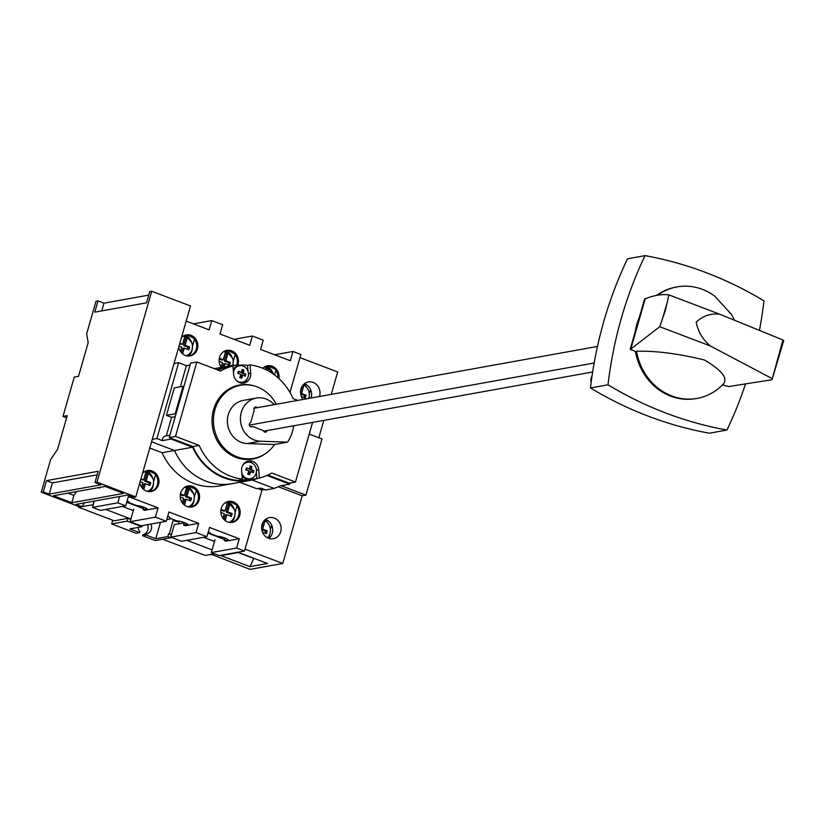 <?xml version="1.0" encoding="UTF-8"?>
<svg xmlns="http://www.w3.org/2000/svg" width="825" height="825" viewBox="0 0 825 825"><rect width="100%" height="100%" fill="white"/><g stroke="black" fill="none" stroke-linecap="round" stroke-linejoin="round"><path stroke-width="1.24" d="M225.411 352.254A10.282 9.302 -100.2 0 1 226.679 352.853L228.102 352.883A9.972 9.023 -100.2 0 1 232.794 364.959A9.972 9.023 -100.2 0 1 232.64 365.434M221.162 367.094L222.451 362.588L219.13 361.319M219.306 358.277L223.255 359.772L225.514 351.904A9.972 9.023 -100.2 0 0 224.06 351.728L223.513 351.718M223.482 351.739A9.972 9.023 -100.2 0 1 224.06 351.728M223.255 359.772L221.75 360.051L219.182 359.071M228.102 352.883L225.844 360.762L230.371 362.484L228.865 362.752L224.338 361.03L225.844 360.762M222.585 367.146L223.534 363.835L225.039 363.567L229.567 365.289L230.371 362.484M225.039 363.567L224.091 366.877M233.197 361.639L235.197 354.657M234.444 353.729L227.917 350.46A11.932 2.434 -164 0 0 227.834 350.419M232.949 352.976L233.104 352.461L228.195 350.604M228.865 362.752L228.278 364.805M226.679 352.853L224.338 361.03M186.522 487.884A10.282 9.302 -100.2 0 1 187.791 488.483L189.214 488.513A9.972 9.023 -100.2 0 1 193.906 500.589A9.972 9.023 -100.2 0 1 188.647 506.643A9.972 9.023 -100.2 0 1 188.1 506.839M182.263 502.724L183.562 498.207L180.242 496.949M180.417 493.897L184.367 495.402L186.625 487.523A9.972 9.023 -100.2 0 0 185.171 487.358L184.625 487.338M184.594 487.358A9.972 9.023 -100.2 0 1 185.171 487.358M184.367 495.402L182.861 495.67L180.293 494.691M189.214 488.513L186.955 496.382L191.483 498.104L189.977 498.372L185.45 496.66L186.955 496.382M183.336 504.034L184.645 499.465L186.151 499.197L190.678 500.909L191.483 498.104M186.151 499.197L184.47 505.055M191.524 506.963L191.812 505.931M194.308 497.258L196.298 490.287M195.556 489.349L189.028 486.08A11.932 2.434 -164 0 0 188.946 486.049M189.977 498.372L189.389 500.424M187.791 488.483L185.45 496.66M184.687 336.765A10.282 9.302 -100.2 0 1 185.955 337.363L187.378 337.394A9.972 9.023 -100.2 0 1 192.06 349.47A9.972 9.023 -100.2 0 1 186.801 355.534A9.972 9.023 -100.2 0 1 186.244 355.73M180.458 351.512L181.727 347.098L179.025 346.067M179.829 343.262L182.531 344.283L184.79 336.404A9.972 9.023 -100.2 0 0 183.336 336.239L182.985 336.229A9.972 9.023 -100.2 0 1 183.336 336.239M182.531 344.283L179.613 344.015M187.378 337.394L185.12 345.273L189.647 346.995L188.141 347.263L183.614 345.541L185.12 345.273M181.521 352.853L182.81 348.346L184.315 348.078L188.832 349.8L189.647 346.995M184.315 348.078L182.645 353.894M189.657 355.936L189.977 354.812M192.462 346.139L194.494 339.075M193.875 338.312L187.203 334.981M192.349 337.549L192.503 337.023L187.471 335.105M188.141 347.263L187.553 349.305M185.955 337.363L183.614 345.541M592.659 371.982L263.639 431.207M594.165 363.01L249.398 425.081M597.465 346.438L254.09 408.262M145.798 472.395A10.282 9.302 -100.2 0 1 147.067 472.993L148.49 473.014A9.972 9.023 -100.2 0 1 153.172 485.09A9.972 9.023 -100.2 0 1 147.912 491.153A9.972 9.023 -100.2 0 1 147.345 491.36M141.57 487.132L142.838 482.718L140.137 481.687M140.941 478.882L143.643 479.913L145.901 472.034A9.972 9.023 -100.2 0 0 144.447 471.869L144.097 471.859M143.643 479.913L140.724 479.645M148.49 473.014L146.231 480.892L150.748 482.615L149.253 482.883L144.726 481.161L146.231 480.892M142.632 488.472L143.921 483.976L145.427 483.698L149.944 485.42L150.748 482.615M145.427 483.698L143.756 489.524M150.769 491.566L151.088 490.442M153.574 481.769L155.605 474.705M154.987 473.932L148.314 470.601L147.995 471.653M149.253 482.883L148.665 484.935M147.067 472.993L144.726 481.161M227.246 503.374A10.282 9.302 -100.2 0 1 228.525 503.972L229.938 504.003A9.972 9.023 -100.2 0 1 234.63 516.079A9.972 9.023 -100.2 0 1 229.371 522.132A9.972 9.023 -100.2 0 1 228.865 522.318L229.371 522.132M222.967 518.306L224.287 513.697L220.842 512.387M221.017 509.345L225.091 510.892L227.349 503.013A9.972 9.023 -100.2 0 0 225.895 502.848L225.153 502.827M225.101 502.858A9.972 9.023 -100.2 0 1 225.895 502.848M225.091 510.892L223.585 511.16L220.894 510.139M229.938 504.003L227.679 511.871L232.207 513.593L230.701 513.872L226.174 512.15L227.679 511.871M224.039 519.585L225.369 514.955L226.875 514.687L231.402 516.409L232.207 513.593M226.875 514.687L225.184 520.585M232.279 522.359L232.547 521.421M235.032 512.748L237.002 505.869M236.125 504.766L229.752 501.579A11.932 2.434 -164 0 0 229.577 501.487M230.701 513.872L230.113 515.914M228.525 503.972L226.174 512.15M239.807 482.285L256.462 488.617L261.051 488.183L265.702 489.957L274.22 488.421L280.541 485.832L289.792 484.172L266.939 475.478M149.789 448.037L162.082 452.719A58.183 52.625 79.8 0 0 219.646 485.915L232.042 483.677A58.183 52.625 79.8 0 1 174.477 450.481A58.183 52.625 79.8 0 0 232.042 483.677L250.202 480.408A58.183 52.625 79.8 0 0 258.081 478.283M252.13 480.026L274.22 488.421L252.13 480.026M162.082 452.719L174.477 450.481L151.583 441.777L174.477 450.481L192.638 447.212A58.183 52.625 79.8 0 0 250.202 480.408M297.773 400.393L293.112 398.619A57.585 52.088 79.8 0 0 250.027 364.939L247.521 365.392A57.585 52.088 79.8 0 0 233.444 365.795L229.69 366.475A57.585 52.088 79.8 0 0 218.171 370.116A57.585 52.088 -100.2 0 1 231.578 366.176M175.962 414.088L175.178 413.799L183.078 386.275L183.851 386.574M152.274 439.374L156.905 438.539L162.391 440.622L171.157 439.044A4.476 4.053 -100.2 0 1 171.146 438.261M171.157 439.044L192.638 447.212M290.122 483.007L289.792 484.172M238.91 365.145A58.183 52.625 79.8 0 0 229.587 365.887A58.183 52.625 79.8 0 0 217.408 369.827M251.965 479.449A57.585 52.088 -100.2 0 1 192.937 446.552A57.585 52.088 79.8 0 0 250.099 479.82L253.852 479.15A57.585 52.088 79.8 0 0 256.874 478.5L259.38 478.046A57.585 52.088 79.8 0 0 271.776 473.034L295.474 482.048L312.582 422.4M180.355 386.77L186.409 365.671L178.643 362.722L174.013 363.557M186.409 365.671L190.028 365.021M156.905 438.539L178.643 362.722M162.391 440.622A4.476 4.053 -100.2 0 1 165.639 435.93L169.919 435.157M166.289 435.817L171.59 417.337L166.413 415.377L174.312 387.853L183.078 386.275M166.413 415.377L175.178 413.799M171.59 417.337L175.209 416.687M269.878 533.899A12.684 11.467 -100.2 0 1 269.692 534.621A12.684 11.467 -100.2 0 1 268.094 538.117M263.907 521.008L265.042 520.802A10.447 9.446 -100.2 0 1 270.012 533.486A10.447 9.446 -100.2 0 1 267.496 537.828M302.796 385.388L303.93 385.182A10.447 9.446 -100.2 0 1 308.901 397.856A10.447 9.446 -100.2 0 1 308.715 398.423M304.363 383.79A10.746 9.714 -100.2 0 1 311.19 397.588A10.746 9.714 -100.2 0 1 311.066 398.001M319.45 396.495A10.746 9.714 79.8 0 0 319.584 396.082A10.746 9.714 79.8 0 0 308.375 381.965A10.746 9.714 79.8 0 0 300.96 388.998A10.746 9.714 79.8 0 0 303.043 399.444M265.475 519.42A10.746 9.714 -100.2 0 1 272.302 533.218A10.746 9.714 -100.2 0 1 268.898 538.416M280.696 531.702A10.746 9.714 79.8 0 0 269.476 517.595A10.746 9.714 79.8 0 0 262.072 524.618A10.746 9.714 79.8 0 0 273.292 538.735A10.746 9.714 79.8 0 0 280.696 531.702M211.375 554.328L250.078 569.363L282.769 563.475L302.167 495.804L305.931 495.134L322.028 438.972L309.231 434.105M318.821 437.745L323.802 420.379M331.258 394.371L337.683 371.972L299.96 357.627M245.046 549.13L282.769 563.475M278.334 486.74L302.167 495.804M211.293 554.606L214.933 553.957M249.923 566.641L267.455 563.485L238.497 552.461L220.966 555.617L249.923 566.641L253.811 558.484L238.157 552.523M281.191 485.719L305.931 495.134M309.303 393.968L310.571 389.524M303.93 385.182L301.548 393.504L306.065 395.227L305.26 398.032L301.362 396.547M303.724 384.357A12.684 11.467 -100.2 0 1 306.859 387.688M270.404 529.588L271.683 525.154M265.042 520.802L262.649 529.124L267.176 530.846L266.372 533.651L262.474 532.177M264.835 519.987A12.684 11.467 -100.2 0 1 267.97 523.308M261.731 529.289L262.649 529.124M265.093 533.167L265.681 531.114L261.783 529.64M265.681 531.114L267.176 530.846M261.638 527.711L263.319 521.833M300.62 393.669L301.548 393.504M303.982 397.547L304.569 395.495L300.671 394.01M304.569 395.495L306.065 395.227M300.527 392.092L302.208 386.213M257.307 407.674A2.166 1.959 79.8 0 0 254.234 410.221L250.687 422.617A2.166 1.959 79.8 0 0 251.697 426.824A2.166 1.959 79.8 0 0 252.491 426.463L263.34 430.588A2.166 1.959 79.8 0 0 267.114 430.588M274.55 404.58L271.466 402.105A21.78 19.697 79.8 0 0 256.327 398.062A21.78 19.697 79.8 0 0 241.302 412.314A21.78 19.697 79.8 0 0 260.257 441.21L287.564 442.148A37.146 33.598 79.8 0 0 292.38 431.743A37.146 33.598 79.8 0 0 293.587 425.824M250.831 426.762L252.491 426.463M256.327 398.062L243.303 400.403A21.78 19.697 79.8 0 0 228.278 414.666A21.78 19.697 79.8 0 0 247.232 443.551L274.539 444.5A37.146 33.598 -100.2 0 1 253.739 458.401A37.146 33.598 -100.2 0 1 214.964 409.592A37.146 33.598 -100.2 0 1 240.58 385.285A37.146 33.598 -100.2 0 1 276.262 404.271M253.739 458.401L249.109 459.236A37.146 33.598 -100.2 0 1 247.263 459.515M274.539 444.5L287.564 442.148M234.114 386.502A37.146 33.598 -100.2 0 1 235.94 386.121L240.58 385.285M233.444 372.209A8.353 7.559 -100.2 0 1 233.661 371.219A8.353 7.559 -100.2 0 1 239.425 365.753A8.353 7.559 -100.2 0 1 240.219 365.661A8.353 7.559 -100.2 0 1 248.15 376.726A8.353 7.559 -100.2 0 1 242.385 382.202A8.353 7.559 -100.2 0 1 241.591 382.295A8.353 7.559 -100.2 0 1 236.332 380.438M242.385 382.202L241.137 382.418A8.353 7.559 -100.2 0 1 239.229 382.501M242.354 466.043A8.353 7.559 -100.2 0 1 247.407 462.299A8.353 7.559 -100.2 0 1 248.201 462.206A8.353 7.559 -100.2 0 1 256.132 473.272A8.353 7.559 -100.2 0 1 250.367 478.748A8.353 7.559 -100.2 0 1 249.573 478.84A8.353 7.559 -100.2 0 1 241.797 473.189M250.367 478.748L249.119 478.964A8.353 7.559 -100.2 0 1 242.034 476.138M233.444 365.795A57.585 52.088 79.8 0 0 230.422 366.444L232.928 365.991A57.585 52.088 79.8 0 0 220.543 371.013L196.835 362L175.498 436.404L199.196 445.428A57.585 52.088 79.8 0 0 242.282 479.098L241.601 470.817A9.457 8.559 -100.2 0 1 241.952 467.177A9.457 8.559 -100.2 0 1 248.469 460.989A9.457 8.559 -100.2 0 1 258.699 469.765L259.38 478.046M265.959 453.296A37.599 34 -100.2 0 1 252.821 459.02A37.599 34 -100.2 0 1 213.572 409.633A37.599 34 -100.2 0 1 239.498 385.017A37.599 34 -100.2 0 1 253.811 385.811M250.253 473.127A13.087 4.898 -69.2 0 0 250.759 471.673A13.087 2.671 16 0 1 253.275 472.797A12.396 4.641 -69.2 0 0 253.863 470.766A13.087 2.671 -164 0 0 251.336 469.642A13.087 4.898 -69.2 0 0 251.924 466.641A12.396 2.527 -164 0 0 250.047 465.929A13.087 4.898 110.8 0 1 249.789 467.507A13.087 4.898 110.8 0 1 249.47 468.93A13.087 2.671 -164 0 0 246.366 467.909A12.396 4.641 110.8 0 1 245.778 469.941A13.087 2.671 16 0 1 248.882 470.962A13.087 4.898 110.8 0 1 247.717 474.066A12.396 2.527 16 0 1 249.593 474.777A13.087 4.898 -69.2 0 0 250.253 473.127M242.272 376.592A13.087 4.898 -69.2 0 0 242.777 375.127A13.087 2.671 16 0 1 245.293 376.252A12.396 4.641 -69.2 0 0 245.881 374.22A13.087 2.671 -164 0 0 243.354 373.096A13.087 4.898 -69.2 0 0 243.942 370.095A12.396 2.527 -164 0 0 242.065 369.383A13.087 4.898 110.8 0 1 241.807 370.961A13.087 4.898 110.8 0 1 241.477 372.384A13.087 2.671 -164 0 0 238.384 371.363A12.396 4.641 110.8 0 1 237.796 373.395A13.087 2.671 16 0 1 240.9 374.416A13.087 4.898 110.8 0 1 239.735 377.52A12.396 2.527 16 0 1 241.612 378.242A13.087 4.898 -69.2 0 0 242.272 376.592M267.877 475.056L289.214 483.172L295.474 482.048M196.835 362L190.575 363.124L169.238 437.539L192.937 446.552L199.196 445.428M247.5 378.335A9.457 8.559 -100.2 0 1 242.571 383.182M247.521 365.392L248.016 371.363M233.227 369.548A8.353 7.559 -100.2 0 1 238.178 365.98L239.425 365.753M242.282 479.098L239.776 479.552A57.585 52.088 79.8 0 0 253.852 479.15M256.358 472.23L256.874 478.5M247.242 461.319A9.457 8.559 -100.2 0 1 253.564 464.145M244.355 463.114A8.353 7.559 -100.2 0 1 246.159 462.526L247.407 462.299M250.027 364.939L250.718 373.22A9.457 8.559 -100.2 0 1 243.839 383.058A9.457 8.559 -100.2 0 1 233.609 374.272L232.928 365.991M175.498 436.404L169.238 437.539M253.863 470.766L249.851 469.91L250.728 466.857L249.954 466.558M252.275 472.323L252.656 470.982M251.336 469.642L249.851 469.91M251.924 466.641L250.728 466.857M249.47 468.93L246.201 468.517M250.759 471.673L249.263 471.941L248.562 474.385M245.881 374.22L241.869 373.364L242.746 370.312L241.972 370.012M244.293 375.777L244.674 374.437M243.354 373.096L241.869 373.364M243.942 370.095L242.746 370.312M241.477 372.384L238.219 371.972M242.777 375.127L241.282 375.396L240.58 377.84M147.52 524.648A7.456 6.744 -100.2 0 1 147.799 529.898A7.456 6.744 -100.2 0 1 142.828 534.744L142.56 535.693L146.066 535.054L155.76 538.746L167.784 536.58L168.589 533.775L169.342 533.641L173.167 520.297L176.787 521.678L179.417 521.204M151.027 524.019A7.456 6.744 -100.2 0 1 151.315 529.268A7.456 6.744 -100.2 0 1 146.334 534.115L142.828 534.744M127.184 521.142L141.931 526.742L129.907 528.908L139.6 532.599L136.094 533.228L111.664 523.937L127.184 521.142L127.988 518.327L114.221 520.812L78.53 507.241L78.746 506.478M212.087 549.904L186.893 540.313M171.497 534.456L169.342 533.641M203.569 537.312L214.51 541.478M171.383 534.837L168.589 533.775M214.459 553.771L205.239 555.431L162.669 539.241M171.033 537.261L170.888 537.766L167.784 536.58M174.704 520.028L173.167 520.297M130.897 519.018L105.703 509.427M93.277 504.704L78.53 507.241M122.368 506.426L133.31 510.593M94.071 501.105L93.06 504.622M130.793 519.399L127.988 518.327M141.931 526.742L142.251 525.597M111.664 523.937L112.716 520.245M142.56 535.693L155.358 540.561L170.888 537.766M143.313 508.571L126.72 502.26M224.503 539.457L207.91 533.136M139.6 532.599L139.868 531.661A7.456 6.744 -100.2 0 1 138.126 527.433M146.334 534.115L146.066 535.054M160.473 522.318L155.76 538.746M171.342 518.75L166.774 519.564M84.49 502.838L81.912 506.632L75.972 504.364L127.937 495.01L133.887 497.269L135.764 496.939L190.523 305.993L151.728 291.235L149.727 291.596L146.51 302.837L94.782 312.149L98.01 300.908L95.999 301.269L86.666 333.847L88.182 342.623L78.519 376.324L74.26 377.087L62.989 416.398L66.629 417.78M62.989 416.398L67.248 415.635L57.585 449.326L50.593 459.638L41.25 492.216L80.035 506.973L81.912 506.632M76.508 491.587L73.93 495.392L67.97 493.133M99.99 487.369L99.464 488.132L98.258 487.678M97.185 474.829L52.418 482.883L49.201 494.113L100.928 484.801L94.978 482.543L96.979 482.182L135.764 496.939M49.201 494.113L43.251 491.855L41.25 492.216M71.827 502.724L123.554 493.412L105.188 486.43L53.47 495.743L71.827 502.724L73.93 495.392M148.717 295.113L103.95 303.177L101.743 310.891M98.01 300.908L103.95 303.177M96.979 482.182L151.728 291.235M94.978 482.543L98.196 471.312L46.478 480.624L43.251 491.855M52.418 482.883L46.478 480.624M759.485 330.134A397.588 359.618 79.8 0 0 763.981 300.877A397.588 359.618 79.8 0 0 645.037 255.637L627.505 258.792A397.588 359.618 79.8 0 0 590.463 387.956A397.588 359.618 79.8 0 0 709.407 433.207L726.938 430.052A397.588 359.618 79.8 0 0 745.264 384.718M645.037 255.637A397.588 359.618 79.8 0 0 607.994 384.801A397.588 359.618 79.8 0 0 726.938 430.052M656.628 295.381A56.647 51.233 -100.2 0 1 675.953 287.1L677.016 286.904A56.647 51.233 -100.2 0 1 714.811 296.206L731.455 314.449L734.384 320.007M722.679 384.728L725.825 385.925A705.777 264.392 110.8 0 0 726.32 385.811L728.382 386.595L771.994 379.748L782.925 339.972L719.493 314.129C710.583 313.252 702.807 315.923 696.166 322.152C698.177 331.867 702.91 339.807 710.366 345.974L771.891 378.469M697.094 398.403A56.647 51.233 -100.2 0 1 636.549 351.295C655.308 350.666 677.933 353.564 704.437 359.989C722.009 370.394 728.248 378.469 723.154 384.233A56.647 51.233 -100.2 0 1 697.094 398.403L696.022 398.588A56.647 51.233 -100.2 0 1 635.498 351.563L631.785 349.852M635.302 331.433A56.647 51.233 -100.2 0 1 639.375 317.243M631.702 350.12A705.777 264.392 -69.2 0 0 632.197 350.006L630.197 349.243L644.624 298.939L645.202 298.856L630.795 349.078L659.732 326.71L710.366 345.974M630.197 349.243L630.795 349.078M659.732 326.71L665.363 310.437L668.869 294.876C661.66 293.999 653.771 295.329 645.202 298.856M668.869 294.876L719.493 314.129M783.75 340.447L771.994 379.748M636.549 351.295L635.498 351.563M607.994 384.801L590.463 387.956M657.69 295.185A56.647 51.233 -100.2 0 1 677.016 286.904M591.143 382.48A7.755 7.013 -100.2 0 1 591.174 377.994A7.755 7.013 -100.2 0 1 592.041 376.035M181.5 337.456A10.663 9.652 -100.2 0 1 186.295 334.898A10.663 9.652 -100.2 0 1 197.433 348.913A10.663 9.652 -100.2 0 1 190.07 355.895A10.663 9.652 -100.2 0 1 178.705 347.191M189.513 355.977A10.663 9.652 79.8 0 0 196.298 349.119A10.663 9.652 79.8 0 0 185.738 335.022M221.347 367.373A10.663 9.652 -100.2 0 1 219.532 357.318A10.663 9.652 -100.2 0 1 226.896 350.336A10.663 9.652 -100.2 0 1 238.023 364.351A10.663 9.652 -100.2 0 1 237.775 365.135M236.713 365.155A10.663 9.652 79.8 0 0 236.899 364.557A10.663 9.652 79.8 0 0 226.328 350.46M262.773 368.249A10.663 9.652 -100.2 0 1 267.486 365.784A10.663 9.652 -100.2 0 1 278.902 378.551M277.901 377.654A10.663 9.652 79.8 0 0 266.929 365.898M142.612 473.076A10.663 9.652 -100.2 0 1 147.407 470.518A10.663 9.652 -100.2 0 1 158.534 484.533A10.663 9.652 -100.2 0 1 151.181 491.514A10.663 9.652 -100.2 0 1 139.817 482.821M146.85 470.642A10.663 9.652 -100.2 0 1 157.41 484.739A10.663 9.652 -100.2 0 1 150.614 491.607M180.644 492.948A10.663 9.652 -100.2 0 1 187.997 485.966A10.663 9.652 -100.2 0 1 199.134 499.981A10.663 9.652 -100.2 0 1 191.782 506.963A10.663 9.652 -100.2 0 1 180.644 492.948M187.44 486.08A10.663 9.652 -100.2 0 1 198.01 500.177A10.663 9.652 -100.2 0 1 191.214 507.045M221.244 508.386A10.663 9.652 -100.2 0 1 228.597 501.404A10.663 9.652 -100.2 0 1 239.735 515.419A10.663 9.652 -100.2 0 1 232.382 522.4A10.663 9.652 -100.2 0 1 221.244 508.386M228.04 501.528A10.663 9.652 -100.2 0 1 238.6 515.625A10.663 9.652 -100.2 0 1 231.815 522.483M133.712 509.2L130.133 521.699L155.43 517.141L158.08 507.88L144.684 510.293L143.003 509.654L143.725 507.148M184.243 522.854L174.312 524.648L170.723 537.137L196.02 532.589L198.681 523.318L185.285 525.731L183.604 525.092L184.315 522.586M273.549 368.404L273.694 367.898L268.929 366.094M214.985 539.808L211.324 552.585L236.62 548.027L239.281 538.756L225.875 541.169L224.194 540.53L224.916 538.034M127.112 500.878A6.569 1.341 16 0 1 129.308 502.621A6.569 1.341 16 0 1 129.247 502.734L136.403 505.457A6.569 1.341 16 0 1 142.447 506.705A6.569 1.341 16 0 1 147.077 508.922L143.003 509.654M158.08 507.88L128.349 496.567L125.689 505.828L100.392 510.386L92.503 507.385L117.8 502.827L119.615 496.506M167.712 516.326A6.569 1.341 16 0 1 169.909 518.059A6.569 1.341 16 0 1 169.837 518.172L176.993 520.895A6.569 1.341 16 0 1 183.047 522.143A6.569 1.341 16 0 1 187.667 524.36L183.604 525.092M198.681 523.318L168.939 512.005L166.289 521.276L140.993 525.824L130.133 521.699M208.302 531.764A6.569 1.341 16 0 1 210.499 533.507A6.569 1.341 16 0 1 210.437 533.62L217.594 536.333A6.569 1.341 16 0 1 223.637 537.58A6.569 1.341 16 0 1 228.267 539.798L224.194 540.53M239.281 538.756L209.54 527.453L206.879 536.714L181.583 541.272L170.723 537.137M94.318 501.064L92.503 507.385M211.324 552.585L219.213 555.576L244.509 551.028L261.979 490.091L264.753 489.596M289.977 392.432L300.867 354.472L292.978 351.471L274.642 354.771M179.149 521.256L178.396 523.906M193.452 323.885L211.788 320.585L222.647 324.72L219.997 333.981L249.727 345.293L252.388 336.022L263.247 340.158L260.587 349.429L290.328 360.731L292.978 351.471M234.042 339.333L252.388 336.022M236.62 548.027L244.509 551.028M196.02 532.589L206.879 536.714M155.43 517.141L166.289 521.276M117.8 502.827L125.689 505.828M257.771 488.493L261.979 490.091M186.182 321.121L209.127 329.856L211.788 320.585M262.278 488.658L259.607 488.317M231.113 351.708L231.784 351.584M190.513 336.27L191.183 336.146M234.857 504.127L235.403 504.034M194.236 488.689L194.803 488.586M153.615 473.251L154.203 473.148M265.629 369.517L266.238 367.393A9.972 9.023 -100.2 0 0 264.784 367.218L264.052 367.197M263.99 367.238A9.972 9.023 -100.2 0 1 264.784 367.218M266.135 367.754A10.282 9.302 -100.2 0 1 267.413 368.352L268.826 368.373A9.972 9.023 -100.2 0 1 273.374 374.076M268.826 368.373L268.135 370.796M274.55 374.932L275.89 370.25M275.014 369.136L268.641 365.949A11.932 2.434 -164 0 0 268.465 365.867M267.413 368.352L266.898 370.147M232.495 358.143L225.968 350.563A12.684 11.467 -100.2 0 1 232.062 357.142M233.145 363.155A12.684 11.467 -100.2 0 1 232.856 365.413M225.328 350.769A12.086 10.931 -100.2 0 1 230.134 354.441M227.618 351.512L227.917 350.46M193.39 501.982A12.086 10.931 -100.2 0 1 190.162 507.097M193.741 501.93A12.684 11.467 -100.2 0 1 190.812 507.076L193.803 501.899L194.308 497.692M193.607 493.762L187.079 486.183A12.684 11.467 -100.2 0 1 193.163 492.772M194.246 498.785A12.684 11.467 -100.2 0 1 193.772 501.837M186.44 486.399A12.086 10.931 -100.2 0 1 191.245 490.071M188.729 487.142L189.028 486.08M191.555 350.862A12.086 10.931 -100.2 0 1 188.275 356.029M191.905 350.811A12.684 11.467 -100.2 0 1 188.915 356.029L191.967 350.78L192.472 346.582M185.326 335.125A12.684 11.467 -100.2 0 1 191.328 341.653M192.411 347.665A12.684 11.467 -100.2 0 1 191.936 350.718M184.728 335.332A12.086 10.931 -100.2 0 1 189.41 338.951M186.893 336.022L187.193 334.971M152.666 486.492A12.086 10.931 -100.2 0 1 149.387 491.659M153.017 486.441A12.684 11.467 -100.2 0 1 150.026 491.648L153.068 486.41L153.584 482.202M146.438 470.755A12.684 11.467 -100.2 0 1 152.439 477.273M153.522 483.295A12.684 11.467 -100.2 0 1 153.037 486.348M145.839 470.962A12.086 10.931 -100.2 0 1 150.521 474.581M234.114 517.471A12.086 10.931 -100.2 0 1 230.948 522.545M234.465 517.419A12.684 11.467 -100.2 0 1 231.598 522.503L234.527 517.388L235.032 513.191M227.669 501.631A12.684 11.467 -100.2 0 1 233.898 508.262M234.981 514.274A12.684 11.467 -100.2 0 1 234.496 517.327M227.04 501.837A12.086 10.931 -100.2 0 1 231.969 505.56M229.453 502.631L229.752 501.579M247.232 443.551L260.257 441.21M248.469 373.632L250.718 373.22M256.451 470.178L258.699 469.765M662.124 320.059L667.6 300.97M273.219 373.632L266.578 365.991A12.684 11.467 -100.2 0 1 272.786 372.632M265.928 366.218A12.086 10.931 -100.2 0 1 270.858 369.94M268.342 367.012L268.641 365.949M232.908 365.413L233.197 362.072M186.801 355.534L186.275 355.74M191.771 342.653L185.357 335.125M147.912 491.153L147.386 491.37M152.873 478.273L146.468 470.745M234.331 509.262L227.69 501.621M229.587 365.887L214.294 368.641"/></g></svg>
